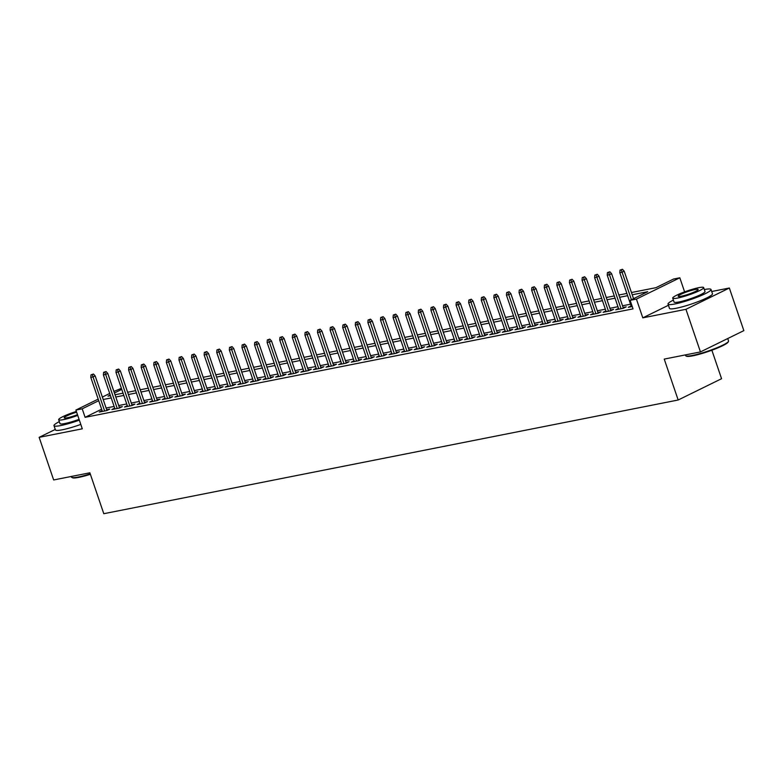 <?xml version="1.0" encoding="UTF-8"?>
<svg xmlns="http://www.w3.org/2000/svg" width="783" height="783" viewBox="0 0 783 783"><rect width="100%" height="100%" fill="white"/><g stroke="black" fill="none" stroke-linecap="round" stroke-linejoin="round"><path stroke-width="1.17" d="M631.45 292.529L655.929 287.684L673.517 279.051L679.82 277.799L636.422 299.096L630.119 300.349L647.717 291.707L632.224 294.78M684.606 291.863L679.82 277.799M668.428 305.272L642.804 317.849L685.947 309.305L700.452 351.919L743.85 330.632L729.345 288.017L711.708 291.501M711.864 350.216L721.564 378.708L678.166 400.005L103.796 513.707L89.869 472.795L53.655 479.959L39.15 437.345L82.293 428.81L75.912 410.057L98.188 399.124M113.887 391.422L121.404 388.348M685.947 309.305L729.345 288.017M55.28 429.436L39.15 437.345M631.127 305.928L628.299 307.318L632.224 306.535M618.531 308.414L615.702 309.804L623.258 308.306L626.194 306.867L623.102 307.484M605.934 310.91L603.106 312.3L610.671 310.802L613.598 309.363L610.505 309.98M593.348 313.406L590.509 314.795L598.075 313.298L601.001 311.859L597.909 312.476M580.751 315.901L577.923 317.291L585.478 315.794L588.405 314.355L585.312 314.962M568.155 318.387L565.326 319.777L572.882 318.28L575.808 316.841L572.716 317.458M555.558 320.883L552.729 322.273L560.285 320.776L563.212 319.337L560.119 319.953M542.962 323.379L540.133 324.769L547.689 323.271L550.615 321.833L547.523 322.449M530.365 325.875L527.536 327.265L535.092 325.767L538.029 324.328L534.926 324.935M517.769 328.361L514.94 329.751L522.496 328.253L525.432 326.814L522.339 327.431M505.172 330.857L502.343 332.246L509.899 330.749L512.836 329.31L509.743 329.927M492.576 333.352L489.747 334.742L497.303 333.245L500.239 331.806L497.146 332.423M479.979 335.848L477.15 337.238L484.706 335.741L487.643 334.302L484.55 334.909M467.382 338.344L464.554 339.724L472.11 338.236L475.046 336.798L471.953 337.404M454.786 340.83L451.957 342.22L459.513 340.722L462.45 339.284L459.357 339.9M442.189 343.326L439.361 344.716L446.927 343.218L449.853 341.779L446.76 342.396M429.603 345.822L426.764 347.212L434.33 345.714L437.257 344.275L434.164 344.882M417.006 348.318L414.178 349.698L421.734 348.21L424.66 346.771L421.567 347.378M404.41 350.804L401.581 352.193L409.137 350.696L412.064 349.257L408.971 349.874M391.813 353.299L388.985 354.689L396.541 353.192L399.467 351.753L396.374 352.37M379.217 355.795L376.388 357.185L383.944 355.688L386.871 354.249L383.778 354.856M366.62 358.291L363.792 359.671L371.348 358.183L374.284 356.745L371.181 357.351M354.024 360.777L351.195 362.167L358.751 360.669L361.687 359.231L358.594 359.847M341.427 363.273L338.599 364.663L346.155 363.165L349.091 361.726L345.998 362.343M328.831 365.769L326.002 367.158L333.558 365.661L336.494 364.222L333.401 364.829M316.234 368.264L313.406 369.645L320.961 368.157L323.898 366.718L320.805 367.325M303.638 370.75L300.809 372.14L308.365 370.643L311.301 369.204L308.208 369.821M291.041 373.246L288.213 374.636L295.768 373.139L298.705 371.7L295.612 372.316M278.445 375.742L275.616 377.132L283.182 375.634L286.108 374.196L283.015 374.803M265.858 378.238L263.019 379.628L270.585 378.13L273.512 376.692L270.419 377.298M253.261 380.724L250.433 382.114L257.989 380.616L260.915 379.178L257.822 379.794M240.665 383.22L237.836 384.61L245.392 383.112L248.319 381.673L245.226 382.29M228.068 385.716L225.24 387.105L232.796 385.608L235.722 384.169L232.629 384.776M215.472 388.211L212.643 389.601L220.199 388.104L223.126 386.665L220.033 387.272M202.875 390.697L200.047 392.087L207.603 390.59L210.539 389.151L207.436 389.768M190.279 393.193L187.45 394.583L195.006 393.086L197.942 391.647L194.85 392.263M177.682 395.689L174.854 397.079L182.41 395.581L185.346 394.143L182.253 394.759M165.086 398.185L162.257 399.575L169.813 398.077L172.749 396.638L169.657 397.245M152.489 400.671L149.661 402.061L157.217 400.563L160.153 399.124L157.06 399.741M139.893 403.167L137.064 404.557L144.62 403.059L147.556 401.62L144.463 402.237M127.296 405.663L124.468 407.052L132.024 405.555L134.96 404.116L131.867 404.733M114.7 408.158L111.871 409.548L119.437 408.051L122.363 406.612L119.27 407.219M101.624 409.225L85.102 417.329L633.026 308.864L630.119 300.349M630.55 304.205L622.524 305.791M617.953 306.701L609.928 308.287M605.357 309.197L597.331 310.782M592.76 311.693L584.735 313.278M580.164 314.179L572.138 315.764M567.567 316.675L559.551 318.26M554.971 319.17L546.955 320.756M542.374 321.666L534.358 323.252M529.778 324.152L521.762 325.748M517.181 326.648L509.165 328.234M504.585 329.144L496.569 330.729M491.988 331.64L483.972 333.225M479.402 334.126L471.376 335.721M466.805 336.621L458.779 338.207M454.209 339.117L446.183 340.703M441.612 341.613L433.586 343.199M429.015 344.099L420.99 345.695M416.419 346.595L408.393 348.181M403.822 349.091L395.806 350.676M391.226 351.587L383.21 353.172M378.629 354.073L370.613 355.668M366.033 356.568L358.017 358.154M353.436 359.064L345.42 360.65M340.84 361.56L332.824 363.146M328.243 364.046L320.227 365.641M315.657 366.542L307.631 368.127M303.06 369.038L295.034 370.623M290.464 371.534L282.438 373.119M277.867 374.02L269.841 375.615M265.271 376.515L257.245 378.101M252.674 379.011L244.648 380.597M240.078 381.507L232.062 383.093M227.481 383.993L219.465 385.588M214.885 386.489L206.869 388.074M202.288 388.985L194.272 390.57M189.692 391.48L181.676 393.066M177.095 393.976L169.079 395.562M164.499 396.462L156.483 398.048M151.912 398.958L143.886 400.544M139.315 401.454L131.29 403.039M126.719 403.95L118.693 405.535M114.122 406.436L106.097 408.031M102.113 410.654L99.275 412.034L106.84 410.546L109.767 409.108L106.674 409.715M642.804 317.849L636.422 299.096M85.102 417.329L82.205 408.814L75.912 410.057M700.452 351.919L664.238 359.094L678.166 400.005M110.246 395.053L108.015 396.149L110.452 395.66M115.023 394.759L123.048 393.174M127.619 392.263L135.645 390.678M140.216 389.768L148.241 388.182M152.812 387.282L160.838 385.686M165.409 384.786L173.434 383.2M178.005 382.29L186.031 380.704M190.602 379.794L198.618 378.209M203.198 377.308L211.214 375.713M215.795 374.812L223.811 373.227M228.391 372.316L236.407 370.731M240.988 369.821L249.004 368.235M253.584 367.335L261.6 365.739M266.181 364.839L274.197 363.253M278.768 362.343L286.793 360.757M291.364 359.847L299.39 358.262M303.961 357.361L311.986 355.766M316.557 354.865L324.583 353.28M329.154 352.37L337.179 350.784M341.75 349.874L349.776 348.288M354.347 347.378L362.363 345.792M366.943 344.892L374.959 343.306M379.54 342.396L387.556 340.811M392.136 339.9L400.152 338.315M404.733 337.404L412.749 335.819M417.329 334.918L425.345 333.323M429.926 332.423L437.942 330.837M442.512 329.927L450.538 328.341M455.109 327.431L463.135 325.845M467.705 324.945L475.731 323.35M480.302 322.449L488.328 320.864M492.899 319.953L500.924 318.368M505.495 317.458L513.521 315.872M518.092 314.972L526.107 313.376M530.688 312.476L538.704 310.89M543.285 309.98L551.301 308.394M555.881 307.484L563.897 305.899M568.478 304.998L576.494 303.403M581.074 302.502L589.09 300.917M593.671 300.006L601.687 298.421M606.257 297.511L614.283 295.925M618.854 295.025L626.88 293.429M121.766 389.396L114.426 392.997M102.367 397.069L109.708 393.467M98.727 400.7L82.205 408.814M627.643 295.68L619.627 297.276M615.047 298.176L607.031 299.762M602.45 300.672L594.434 302.258M589.853 303.168L581.838 304.753M577.257 305.654L569.241 307.249M564.67 308.15L556.644 309.735M552.074 310.645L544.048 312.231M539.477 313.141L531.451 314.727M526.881 315.627L518.855 317.223M514.284 318.123L506.258 319.709M501.688 320.619L493.672 322.204M489.091 323.115L481.075 324.7M476.495 325.611L468.479 327.196M463.898 328.097L455.882 329.682M451.302 330.592L443.286 332.178M438.705 333.088L430.689 334.674M426.109 335.584L418.093 337.17M413.512 338.07L405.496 339.665M400.925 340.566L392.9 342.151M388.329 343.062L380.303 344.647M375.732 345.557L367.707 347.143M363.136 348.044L355.11 349.639M350.539 350.539L342.514 352.125M337.943 353.035L329.927 354.621M325.346 355.531L317.33 357.117M312.75 358.017L304.734 359.612M300.153 360.513L292.137 362.098M287.557 363.009L279.541 364.594M274.96 365.504L266.944 367.09M262.364 367.99L254.348 369.586M249.767 370.486L241.751 372.072M237.18 372.982L229.155 374.568M224.584 375.478L216.558 377.063M211.987 377.964L203.962 379.559M199.391 380.46L191.365 382.045M186.794 382.956L178.769 384.541M174.198 385.451L166.182 387.037M161.601 387.937L153.585 389.533M149.005 390.433L140.989 392.019M136.408 392.929L128.392 394.515M123.812 395.425L115.796 397.01M111.215 397.921L103.199 399.506M106.938 410.488L95.164 375.909L93.05 376.946L104.638 410.977M92.267 374.597L93.441 374.02L91.004 374.842L92.267 374.597L93.05 376.946L90.789 377.386L102.377 411.427M95.164 375.909L93.441 374.02M91.004 374.842L90.789 377.386M90.388 474.302A22.159 2.907 161.2 0 1 78.868 477.356A22.159 2.907 161.2 0 1 72.516 477.777L71.83 477.444A22.707 2.975 -18.8 0 0 78.349 477.013A22.707 2.975 -18.8 0 0 90.231 473.862M71.292 476.475L71.517 477.141A22.707 2.975 -18.8 0 0 71.83 477.444M59.342 421.655A22.707 2.975 -18.8 0 0 53.988 425.658A22.707 2.975 -18.8 0 0 60.82 425.541A22.707 2.975 -18.8 0 0 79.337 420.148M53.988 425.658L55.436 429.926A22.707 2.975 -18.8 0 0 62.268 429.798A22.707 2.975 -18.8 0 0 80.796 424.406M79.073 419.345A16.345 2.143 161.2 0 1 64.93 423.525A16.345 2.143 161.2 0 1 60.007 423.613L58.676 419.688A16.345 2.143 -18.8 0 0 63.589 419.6A16.345 2.143 -18.8 0 0 77.732 415.43M76.382 411.437A16.345 2.143 -18.8 0 0 58.676 419.688M76.626 412.181A10.531 1.38 -18.8 0 0 64.177 417.819A10.531 1.38 -18.8 0 0 67.348 417.76A10.531 1.38 -18.8 0 0 77.478 414.687M728.484 341.388L728.141 342.063A22.159 2.907 161.2 0 1 714.752 349.13A22.159 2.907 161.2 0 1 692.916 355.805A22.159 2.907 161.2 0 1 686.554 356.226L685.879 355.893A22.707 2.975 -18.8 0 0 692.387 355.462A22.707 2.975 -18.8 0 0 714.762 348.631A22.707 2.975 -18.8 0 0 728.484 341.388A22.707 2.975 -18.8 0 0 728.542 340.948L727.72 338.54M685.331 354.914L685.556 355.59A22.707 2.975 -18.8 0 0 685.879 355.893M673.39 300.104A22.707 2.975 -18.8 0 0 668.036 304.107A22.707 2.975 -18.8 0 0 674.868 303.98A22.707 2.975 -18.8 0 0 698.553 296.63A22.707 2.975 -18.8 0 0 711.023 289.475A22.707 2.975 -18.8 0 0 704.338 289.563M668.036 304.107L669.485 308.365A22.707 2.975 -18.8 0 0 676.316 308.248A22.707 2.975 -18.8 0 0 700.002 300.887A22.707 2.975 -18.8 0 0 712.471 293.733L711.023 289.475M703.672 287.596L705.003 291.521A16.345 2.143 161.2 0 1 696.028 296.669A16.345 2.143 161.2 0 1 678.969 301.964A16.345 2.143 161.2 0 1 674.055 302.052L672.714 298.137A16.345 2.143 -18.8 0 0 677.638 298.049A16.345 2.143 -18.8 0 0 694.687 292.754A16.345 2.143 -18.8 0 0 703.672 287.596A16.345 2.143 -18.8 0 0 698.749 287.684A16.345 2.143 -18.8 0 0 681.699 292.989A16.345 2.143 -18.8 0 0 672.714 298.137M681.386 296.209A10.531 1.38 -18.8 0 0 692.378 292.793A10.531 1.38 -18.8 0 0 698.162 289.475A10.531 1.38 -18.8 0 0 694.991 289.534A10.531 1.38 -18.8 0 0 684.009 292.94A10.531 1.38 -18.8 0 0 678.215 296.268A10.531 1.38 -18.8 0 0 681.386 296.209M119.535 408.002L107.76 373.413L105.646 374.45L117.235 408.481M104.863 372.101L106.038 371.524L103.601 372.356L104.863 372.101L105.646 374.45L103.385 374.9L114.964 408.932M107.76 373.413L106.038 371.524M103.601 372.356L103.385 374.9M132.131 405.506L120.357 370.917L118.243 371.954L129.831 405.986M117.46 369.605L118.624 369.038L116.197 369.86L117.46 369.605L118.243 371.954L115.982 372.405L127.56 406.436M120.357 370.917L118.624 369.038M116.197 369.86L115.982 372.405M144.728 403.01L132.953 368.421L130.839 369.459L142.428 403.499M130.056 367.119L131.221 366.542L128.794 367.364L130.056 367.119L130.839 369.459L128.578 369.909L140.157 403.95M132.953 368.421L131.221 366.542M128.794 367.364L128.578 369.909M157.324 400.514L145.55 365.935L143.436 366.973L155.024 401.004M142.643 364.624L143.818 364.046L141.39 364.868L142.643 364.624L143.436 366.973L141.165 367.413L152.754 401.454M145.55 365.935L143.818 364.046M141.39 364.868L141.165 367.413M169.921 398.028L158.146 363.439L156.032 364.477L167.621 398.508M155.24 362.128L156.414 361.55L153.987 362.382L155.24 362.128L156.032 364.477L153.762 364.927L165.35 398.958M158.146 363.439L156.414 361.55M153.987 362.382L153.762 364.927M182.517 395.532L170.743 360.943L168.629 361.981L180.217 396.012M167.836 359.632L169.011 359.054L166.583 359.886L167.836 359.632L168.629 361.981L166.358 362.431L177.947 396.462M170.743 360.943L169.011 359.054M166.583 359.886L166.358 362.431M195.114 393.037L183.339 358.448L181.225 359.485L192.814 393.526M180.433 357.146L181.607 356.568L179.18 357.391L180.433 357.146L181.225 359.485L178.955 359.935L190.543 393.966M183.339 358.448L181.607 356.568M179.18 357.391L178.955 359.935M207.701 390.541L195.936 355.962L193.822 356.999L205.41 391.03M193.029 354.65L194.204 354.073L191.766 354.895L193.029 354.65L193.822 356.999L191.551 357.44L203.14 391.48M195.936 355.962L194.204 354.073M191.766 354.895L191.551 357.44M220.297 388.055L208.523 353.466L206.418 354.503L217.997 388.534M205.626 352.154L206.8 351.577L204.363 352.409L205.626 352.154L206.418 354.503L204.148 354.953L215.736 388.985M208.523 353.466L206.8 351.577M204.363 352.409L204.148 354.953M232.894 385.559L221.119 350.97L219.015 352.007L230.594 386.039M218.222 349.658L219.397 349.081L216.96 349.913L218.222 349.658L219.015 352.007L216.744 352.458L228.333 386.489M221.119 350.97L219.397 349.081M216.96 349.913L216.744 352.458M245.49 383.063L233.716 348.474L231.611 349.512L243.19 383.553M230.819 347.172L231.993 346.595L229.556 347.417L230.819 347.172L231.611 349.512L229.341 349.962L240.929 383.993M233.716 348.474L231.993 346.595M229.556 347.417L229.341 349.962M258.087 380.567L246.312 345.988L244.198 347.016L255.787 381.057M243.415 344.677L244.59 344.099L242.153 344.921L243.415 344.677L244.198 347.016L241.937 347.466L253.526 381.507M246.312 345.988L244.59 344.099M242.153 344.921L241.937 347.466M270.683 378.081L258.909 343.492L256.795 344.53L268.383 378.561M256.012 342.181L257.186 341.603L254.749 342.425L256.012 342.181L256.795 344.53L254.534 344.98L266.122 379.011M258.909 343.492L257.186 341.603M254.749 342.425L254.534 344.98M283.28 375.586L271.505 340.996L269.391 342.034L280.98 376.065M268.608 339.685L269.783 339.108L267.346 339.939L268.608 339.685L269.391 342.034L267.13 342.484L278.709 376.515M271.505 340.996L269.783 339.108M267.346 339.939L267.13 342.484M295.876 373.09L284.102 338.501L281.988 339.538L293.576 373.579M281.205 337.189L282.369 336.621L279.942 337.444L281.205 337.189L281.988 339.538L279.727 339.988L291.305 374.02M284.102 338.501L282.369 336.621M279.942 337.444L279.727 339.988M308.473 370.594L296.698 336.015L294.584 337.042L306.173 371.083M293.801 334.703L294.966 334.126L292.539 334.948L293.801 334.703L294.584 337.042L292.323 337.493L303.902 371.534M296.698 336.015L294.966 334.126M292.539 334.948L292.323 337.493M321.069 368.098L309.295 333.519L307.181 334.556L318.769 368.587M306.388 332.207L307.562 331.63L305.135 332.452L306.388 332.207L307.181 334.556L304.91 335.007L316.498 369.038M309.295 333.519L307.562 331.63M305.135 332.452L304.91 335.007M333.666 365.612L321.891 331.023L319.777 332.061L331.366 366.092M318.984 329.712L320.159 329.134L317.732 329.966L318.984 329.712L319.777 332.061L317.506 332.511L329.095 366.542M321.891 331.023L320.159 329.134M317.732 329.966L317.506 332.511M346.262 363.116L334.488 328.527L332.374 329.565L343.962 363.606M331.581 327.216L332.755 326.648L330.328 327.47L331.581 327.216L332.374 329.565L330.103 330.015L341.691 364.046M334.488 328.527L332.755 326.648M330.328 327.47L330.103 330.015M358.859 360.62L347.084 326.041L344.97 327.069L356.559 361.11M344.177 324.73L345.352 324.152L342.925 324.974L344.177 324.73L344.97 327.069L342.7 327.519L354.288 361.56M347.084 326.041L345.352 324.152M342.925 324.974L342.7 327.519M371.445 358.125L359.681 323.545L357.567 324.583L369.155 358.614M356.774 322.234L357.948 321.656L355.511 322.479L356.774 322.234L357.567 324.583L355.296 325.033L366.884 359.064M359.681 323.545L357.948 321.656M355.511 322.479L355.296 325.033M384.042 355.639L372.268 321.05L370.163 322.087L381.742 356.118M369.37 319.738L370.545 319.161L368.108 319.993L369.37 319.738L370.163 322.087L367.893 322.537L379.481 356.568M372.268 321.05L370.545 319.161M368.108 319.993L367.893 322.537M396.638 353.143L384.864 318.554L382.76 319.591L394.338 353.622M381.967 317.242L383.141 316.675L380.704 317.497L381.967 317.242L382.76 319.591L380.489 320.041L392.077 354.073M384.864 318.554L383.141 316.675M380.704 317.497L380.489 320.041M409.235 350.647L397.461 316.068L395.356 317.095L406.935 351.136M394.563 314.756L395.738 314.179L393.301 315.001L394.563 314.756L395.356 317.095L393.086 317.546L404.674 351.587M397.461 316.068L395.738 314.179M393.301 315.001L393.086 317.546M421.831 348.151L410.057 313.572L407.943 314.609L419.531 348.641M407.16 312.26L408.334 311.683L405.897 312.505L407.16 312.26L407.943 314.609L405.682 315.06L417.27 349.091M410.057 313.572L408.334 311.683M405.897 312.505L405.682 315.06M434.428 345.665L422.654 311.076L420.54 312.114L432.128 346.145M419.757 309.765L420.931 309.187L418.494 310.019L419.757 309.765L420.54 312.114L418.279 312.564L429.867 346.595M422.654 311.076L420.931 309.187M418.494 310.019L418.279 312.564M447.024 343.169L435.25 308.58L433.136 309.618L444.724 343.649M432.353 307.269L433.528 306.701L431.09 307.523L432.353 307.269L433.136 309.618L430.875 310.068L442.454 344.099M435.25 308.58L433.528 306.701M431.09 307.523L430.875 310.068M459.621 340.674L447.847 306.094L445.733 307.122L457.321 341.163M444.95 304.783L446.114 304.205L443.687 305.027L444.95 304.783L445.733 307.122L443.472 307.572L455.05 341.613M447.847 306.094L446.114 304.205M443.687 305.027L443.472 307.572M472.218 338.178L460.443 303.598L458.329 304.636L469.917 338.667M457.546 302.287L458.711 301.709L456.283 302.532L457.546 302.287L458.329 304.636L456.068 305.076L467.647 339.117M460.443 303.598L458.711 301.709M456.283 302.532L456.068 305.076M484.814 335.692L473.04 301.103L470.926 302.14L482.514 336.171M470.133 299.791L471.307 299.214L468.88 300.046L470.133 299.791L470.926 302.14L468.655 302.59L480.243 336.621M473.04 301.103L471.307 299.214M468.88 300.046L468.655 302.59M497.411 333.196L485.636 298.607L483.522 299.644L495.11 333.675M482.729 297.295L483.904 296.728L481.476 297.55L482.729 297.295L483.522 299.644L481.251 300.095L492.84 334.126M485.636 298.607L483.904 296.728M481.476 297.55L481.251 300.095M510.007 330.7L498.233 296.111L496.119 297.149L507.707 331.189M495.326 294.809L496.5 294.232L494.073 295.054L495.326 294.809L496.119 297.149L493.848 297.599L505.436 331.64M498.233 296.111L496.5 294.232M494.073 295.054L493.848 297.599M522.604 328.204L510.829 293.625L508.715 294.662L520.303 328.694M507.922 292.313L509.097 291.736L506.67 292.558L507.922 292.313L508.715 294.662L506.444 295.103L518.033 329.144M510.829 293.625L509.097 291.736M506.67 292.558L506.444 295.103M535.19 325.718L523.426 291.129L521.312 292.167L532.9 326.198M520.519 289.818L521.693 289.24L519.256 290.072L520.519 289.818L521.312 292.167L519.041 292.617L530.629 326.648M523.426 291.129L521.693 289.24M519.256 290.072L519.041 292.617M547.787 323.222L536.012 288.633L533.908 289.671L545.487 323.702M533.115 287.322L534.29 286.754L531.853 287.576L533.115 287.322L533.908 289.671L531.637 290.121L543.226 324.152M536.012 288.633L534.29 286.754M531.853 287.576L531.637 290.121M560.383 320.727L548.609 286.138L546.505 287.175L558.083 321.216M545.712 284.836L546.886 284.258L544.449 285.081L545.712 284.836L546.505 287.175L544.234 287.625L555.822 321.666M548.609 286.138L546.886 284.258M544.449 285.081L544.234 287.625M572.98 318.231L561.205 283.652L559.101 284.689L570.68 318.72M558.308 282.34L559.483 281.763L557.046 282.585L558.308 282.34L559.101 284.689L556.83 285.129L568.419 319.17M561.205 283.652L559.483 281.763M557.046 282.585L556.83 285.129M585.576 315.745L573.802 281.156L571.688 282.193L583.276 316.224M570.905 279.844L572.079 279.267L569.642 280.099L570.905 279.844L571.688 282.193L569.427 282.643L581.015 316.675M573.802 281.156L572.079 279.267M569.642 280.099L569.427 282.643M598.173 313.249L586.398 278.66L584.284 279.697L595.873 313.729M583.501 277.348L584.676 276.771L582.239 277.603L583.501 277.348L584.284 279.697L582.023 280.148L593.612 314.179M586.398 278.66L584.676 276.771M582.239 277.603L582.023 280.148M610.769 310.753L598.995 276.164L596.881 277.202L608.469 311.243M596.098 274.862L597.272 274.285L594.835 275.107L596.098 274.862L596.881 277.202L594.62 277.652L606.199 311.683M598.995 276.164L597.272 274.285M594.835 275.107L594.62 277.652M623.366 308.257L611.592 273.678L609.477 274.716L621.066 308.747M608.694 272.367L609.859 271.789L607.432 272.611L608.694 272.367L609.477 274.716L607.216 275.156L618.795 309.197M611.592 273.678L609.859 271.789M607.432 272.611L607.216 275.156M633.545 298.666L624.188 271.182L622.074 272.22L631.431 299.703M621.291 269.871L622.456 269.293L620.028 270.115L621.291 269.871L622.074 272.22L619.813 272.67L631.392 306.701M624.188 271.182L622.456 269.293M620.028 270.115L619.813 272.67"/></g></svg>
